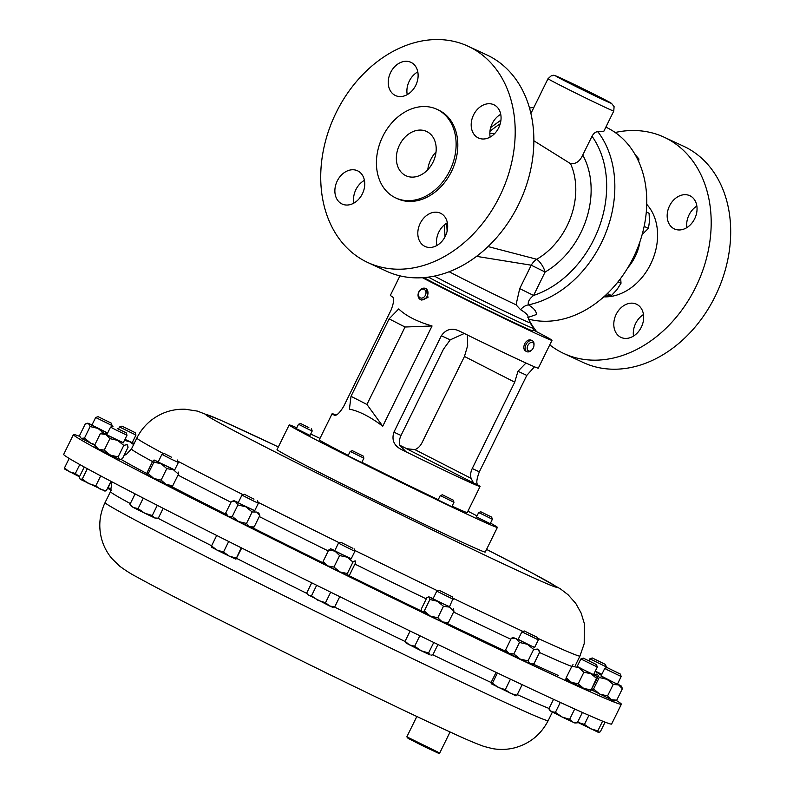 <?xml version="1.0" encoding="UTF-8"?>
<svg xmlns="http://www.w3.org/2000/svg" width="793" height="793" viewBox="0 0 793 793"><rect width="100%" height="100%" fill="white"/><g stroke="black" fill="none" stroke-linecap="round" stroke-linejoin="round"><path stroke-width="1.19" d="M445.319 236.255A18.318 14.115 -65.1 0 0 440.462 213.208A18.318 14.115 -65.1 0 0 420.181 223.398A18.318 14.115 -65.1 0 0 425.038 246.445A18.318 14.115 -65.1 0 0 445.319 236.255M436.794 245.543A18.318 14.115 114.9 0 1 438.836 232.062A18.318 14.115 114.9 0 1 447.361 222.774M498.688 127.792A18.318 14.115 -65.1 0 0 493.841 104.745A18.318 14.115 -65.1 0 0 473.56 114.935A18.318 14.115 -65.1 0 0 478.417 137.982A18.318 14.115 -65.1 0 0 498.688 127.792M490.163 137.07A18.318 14.115 114.9 0 1 492.205 123.589A18.318 14.115 114.9 0 1 500.73 114.301M415.75 85.357A18.318 14.115 -65.1 0 0 410.893 62.31A18.318 14.115 -65.1 0 0 390.612 72.5A18.318 14.115 -65.1 0 0 395.469 95.547A18.318 14.115 -65.1 0 0 415.75 85.357M407.225 94.645A18.318 14.115 114.9 0 1 409.267 81.154A18.318 14.115 114.9 0 1 417.792 71.876M362.381 193.829A18.318 14.115 -65.1 0 0 357.524 170.782A18.318 14.115 -65.1 0 0 337.243 180.973A18.318 14.115 -65.1 0 0 342.1 204.019A18.318 14.115 -65.1 0 0 362.381 193.829M353.856 203.107A18.318 14.115 114.9 0 1 355.898 189.626A18.318 14.115 114.9 0 1 364.423 180.348M427.784 169.732A24.424 18.814 114.9 0 1 430.787 159.532A24.424 18.814 114.9 0 1 436.031 151.969M433.028 162.168A24.424 18.814 -65.1 0 0 426.555 131.44A24.424 18.814 -65.1 0 0 399.513 145.02A24.424 18.814 -65.1 0 0 405.986 175.749A24.424 18.814 -65.1 0 0 433.028 162.168M690.197 195.881A18.318 14.115 114.9 0 1 694.797 218.501A18.318 14.115 114.9 0 1 674.397 228.939A18.318 14.115 114.9 0 1 674.02 228.751A18.318 14.115 114.9 0 1 669.421 206.13A18.318 14.115 114.9 0 1 689.821 195.702A18.318 14.115 114.9 0 1 690.197 195.881M636.819 304.353A18.318 14.115 114.9 0 1 641.418 326.974A18.318 14.115 114.9 0 1 621.018 337.402A18.318 14.115 114.9 0 1 620.651 337.223A18.318 14.115 114.9 0 1 616.052 314.603A18.318 14.115 114.9 0 1 636.442 304.175A18.318 14.115 114.9 0 1 636.819 304.353M425.593 288.474L426.654 288.969L427.972 297.474L421.519 300.041L420.459 299.556A6.106 4.708 -65.1 0 0 426.783 296.919A6.106 4.708 -65.1 0 0 425.593 288.474A6.106 4.708 -65.1 0 0 419.269 291.11A6.106 4.708 -65.1 0 0 420.459 299.556M419.319 291.408A4.669 3.598 -65.1 0 0 419.695 297.534A4.669 3.598 -65.1 0 0 425.068 295.848A4.669 3.598 -65.1 0 0 424.691 289.723A4.669 3.598 -65.1 0 0 419.319 291.408M453.973 502.296L440.274 495.556L438.103 499.957L451.802 506.697L453.973 502.296L453.229 500.135L442.435 494.812L453.229 500.135M492.384 519.266L478.685 512.526L476.514 516.937L490.213 523.677L492.384 519.276L491.64 517.105L480.845 511.792L491.64 517.105M308.903 429.519L298.505 424.265L296.334 428.676L310.033 435.416L312.194 431.005L308.903 429.519M308.864 427.675L300.666 423.531L308.864 427.675M363.144 455.995L352.34 450.692L363.144 455.995L363.878 458.166L350.199 451.425M352.34 450.692L350.179 451.425L348.018 455.826L361.717 462.567L363.878 458.166M490.49 523.112A116.036 2.181 -153.8 0 1 497.38 527.404L485.257 552.057A116.036 2.181 -153.8 0 1 389.968 507.589A116.036 2.181 -153.8 0 1 277.035 449.601L289.167 424.949A116.036 2.181 -153.8 0 1 296.77 427.794M497.38 527.404A116.036 2.181 -153.8 0 1 402.101 482.937A116.036 2.181 -153.8 0 1 289.167 424.949M310.687 434.068A116.036 2.181 -153.8 0 1 319.976 438.39M563.764 353.47L583.261 362.52A119.208 91.819 -65.1 0 0 715.99 294.639A119.208 91.819 -65.1 0 0 686.074 147.448A119.208 91.819 -65.1 0 0 683.635 146.259L664.137 137.209A119.208 91.819 114.9 0 1 666.576 138.398A119.208 91.819 114.9 0 1 696.492 285.589A119.208 91.819 114.9 0 1 563.764 353.47A119.208 91.819 114.9 0 1 561.325 352.28A119.208 91.819 114.9 0 1 549.767 344.876M536.692 331.732A119.208 91.819 114.9 0 1 528.554 319.123M615.17 132.5A119.208 91.819 114.9 0 1 664.137 137.209M528.376 319.064A103.814 79.974 -65.1 0 0 636.789 250.033A103.814 79.974 -65.1 0 0 607.924 128.139A103.814 79.974 -65.1 0 0 605.862 127.128M428.398 277.114A61.011 1.15 26.2 0 0 521.021 323.019A61.011 1.15 26.2 0 0 533.828 328.56L532.727 330.879A61.011 1.15 -153.8 0 1 519.881 325.338A61.011 1.15 -153.8 0 1 463.608 298.069A61.011 1.15 -153.8 0 1 424.047 277.59M499.739 196.208A119.208 91.819 114.9 0 1 367.783 262.513A119.208 91.819 114.9 0 1 336.192 112.547A119.208 91.819 114.9 0 1 468.148 46.252A119.208 91.819 114.9 0 1 499.739 196.208M367.783 262.513L386.439 271.166A119.208 91.819 -65.1 0 0 518.394 204.872A119.208 91.819 -65.1 0 0 486.803 54.905L468.148 46.252M449.79 170.733A48.859 37.628 114.9 0 1 395.707 197.913A48.859 37.628 114.9 0 1 382.761 136.446A48.859 37.628 114.9 0 1 436.844 109.275A48.859 37.628 114.9 0 1 449.79 170.733M436.844 109.275L438.539 110.068A48.859 37.628 114.9 0 1 451.485 171.526A48.859 37.628 114.9 0 1 397.402 198.696L395.707 197.913M488.052 246.564L536.732 259.261A12.212 5.254 -120 0 1 545.108 272.019L533.58 295.452C529.327 298.852 527.613 301.994 528.435 304.869C533.927 308.249 536.583 311.471 536.385 314.534L527.86 317.507C528.743 315.733 526.324 313.136 520.605 309.726L516.045 304.799L519.712 288.622L531.251 265.199L476.543 256.357M533.858 140.777L570.524 163.655C575.768 164.21 579.852 161.336 582.756 155.041L592.004 136.237C593.878 133.016 595.85 131.559 597.932 131.846L603.751 131.43L613.772 111.05A36.647 0.694 -153.8 0 1 606.03 107.729A36.647 0.694 -153.8 0 1 569.473 89.966A36.647 0.694 -153.8 0 1 548.022 78.685L530.904 113.478M527.989 316.744L530.011 322.701A54.965 1.031 -153.8 0 1 530.011 322.701L533.828 328.56M73.412 434.604L63.678 454.389A305.345 5.749 26.2 0 0 79.964 464.639A305.345 5.749 26.2 0 0 383.653 618.144A305.345 5.749 26.2 0 0 611.631 724.019L621.365 704.234A305.345 5.749 -153.8 0 1 595.424 694.133A305.345 5.749 -153.8 0 1 286.531 545.733A305.345 5.749 -153.8 0 1 73.412 434.604A305.345 5.749 -153.8 0 1 79.954 436.487M439.709 753.013L438.727 753.35L425.454 747.175L408.108 738.402L406.839 736.846L439.719 753.013L450.067 731.979M352.964 550.401L338.462 543.146L334.705 550.788L351.15 558.877L354.907 551.234L352.964 550.401M352.528 548.132L340.901 542.313L352.528 548.132M620.344 674.08L621.177 676.518L607.656 670.016L604.732 668.43L607.17 667.607L620.344 674.08L607.17 667.607M604.732 668.43L600.975 676.072L603.899 677.658L617.42 684.161L621.177 676.518M111.268 423.145L98.104 416.672L111.268 423.145L112.1 425.583L95.666 417.495L91.899 425.137L107.67 432.968M597.307 667.042L580.872 658.953L577.116 666.586L593.551 674.674L597.307 667.042L596.475 664.603L583.311 658.121L596.475 664.603M135.137 432.631L121.963 426.148L135.137 432.631L135.96 435.07L119.525 426.981L118.583 428.894M253.948 501.196L241.954 495.119L238.197 502.752L254.632 510.841L258.389 503.208L253.948 501.196M253.998 499.154L244.393 494.287L253.998 499.154M452.823 599.102L436.765 591.142L433.008 598.784L449.443 606.873L452.823 599.102M452.069 596.693L439.203 590.319L452.069 596.693M116.274 430.123L110.544 427.12L106.787 434.752L123.222 442.841L126.989 435.208L116.274 430.123M117.572 428.696L126.156 432.77L117.572 428.696M605.455 664.465L592.292 657.982L605.455 664.465L606.288 666.903L589.853 658.814L588.912 660.728M595.285 671.165L601.857 674.278M538.298 639.872L521.893 631.813L518.126 639.445L534.571 647.534L538.328 639.901L537.495 637.463L524.322 630.98L537.495 637.463M170.832 458.959L161.921 454.369L158.154 462.012L174.599 470.1L178.356 462.468L170.832 458.959M171.496 457.214L164.359 453.546L171.496 457.214M389.115 318.865L398.73 308.933C405.788 315.832 416.89 321.512 432.056 325.982L382.751 426.198C370.063 416.682 358.951 411.002 349.416 409.148L351.012 396.312L366.931 404.46L405.035 327.013L389.115 318.865L351.012 396.312M335.984 415.056A82.442 1.556 26.2 0 0 332.128 413.698L319.301 439.778A82.442 1.556 26.2 0 0 348.226 455.39M361.856 462.279A82.442 1.556 26.2 0 0 438.251 499.669M533.174 329.898A82.442 1.556 -153.8 0 1 551.997 340.326L538.308 368.16A82.442 1.556 -153.8 0 1 520.892 360.686A82.442 1.556 -153.8 0 1 459.434 331.077C452 327.618 445.973 329.174 441.354 335.746L393.913 432.165C391.494 439.818 393.923 445.567 401.208 449.413A82.442 1.556 26.2 0 0 462.656 479.022A82.442 1.556 26.2 0 0 480.082 486.496A82.442 1.556 26.2 0 0 478.03 485.068C476.068 483.72 476.514 479.309 479.349 471.825L526.8 375.396L534.452 366.802M533.957 345.51L534.016 344.628A6.106 3.896 117.1 0 0 532.371 340.772L531.023 340.088C528.971 339.404 526.978 340.405 525.065 343.082C523.211 346.799 523.4 349.455 525.63 351.051L526.81 351.646A6.106 3.896 117.1 0 0 530.894 350.734L531.568 350.169A4.669 2.974 117.1 0 0 532.955 348.553A4.669 2.974 117.1 0 0 533.957 345.51A4.669 2.974 117.1 0 0 532.014 342.358A4.669 2.974 117.1 0 0 528.197 344.876A4.669 2.974 117.1 0 0 527.662 350.139A4.669 2.974 117.1 0 0 531.568 350.169M551.997 340.326A82.442 1.556 -153.8 0 1 534.581 332.862A82.442 1.556 -153.8 0 1 422.411 277.709M332.128 413.698A82.442 1.556 26.2 0 0 334.18 415.126C336.321 416.117 339.483 413.222 343.647 406.452L391.088 310.033C393.933 302.579 394.369 298.158 392.406 296.79A82.442 1.556 -153.8 0 1 390.364 295.363L399.959 275.855M532.371 340.772A6.106 3.896 117.1 0 0 526.473 343.805A6.106 3.896 117.1 0 0 526.81 351.646M452.079 506.142A82.442 1.556 26.2 0 0 467.246 512.575L480.082 486.496M408.236 449.413A82.442 1.556 26.2 0 0 399.86 445.299L405.709 451.504L401.208 449.413M601.064 675.894L618.609 684.934L613.217 684.448L607.567 695.927L611.344 699.704L614.238 700.953L616.736 700.189L622.386 688.701L618.609 684.934L621.514 686.173L617.499 683.982M616.736 700.189L611.344 699.704L591.459 689.89M94.674 445.131L81.273 438.351L80.123 436.923L79.657 435.357L85.307 423.878L88.538 423.581L107.61 433.087M80.123 436.923L81.273 438.351L84.494 438.053L90.144 426.565L88.538 423.581L86.477 423.462M258.726 512.853L259.817 515.45L254.166 526.929L251.46 527.632L238.574 521.576L232.28 516.431L237.93 504.953L235.471 501.553L254.722 510.672M238.277 502.584L234.104 500.74L231.397 501.444L225.747 512.922L228.206 516.322L238.574 521.576L246.494 523.439L252.144 511.951L245.85 506.806L237.93 504.953M232.28 516.431L228.206 516.322L226.828 515.519L225.747 512.922M446.816 623.526L442.256 621.89L437.815 617.777L443.465 606.298L437.498 601.272L449.532 606.704M433.097 598.616L429.191 596.97L437.498 601.272L429.905 599.528L424.255 611.006L430.222 616.042L442.256 621.89L448.323 622.723L453.973 611.244L449.532 607.121L443.465 606.298M437.815 617.777L430.222 616.042L421.489 611.195L421.212 609.193L426.862 597.704L428.914 596.762M171.546 486.862L153.882 478.516L148.251 473.629L153.901 462.15L154.1 460.049L174.678 469.932M158.243 461.843L154.07 459.99L152.692 461.229L147.042 472.707L146.834 474.819L153.882 478.516L161.128 480.112L166.778 468.623L161.148 463.746L153.901 462.15M146.834 474.819L148.251 473.629M616.211 700.397A305.345 5.749 -153.8 0 1 621.365 704.234M538.665 649.546L539.716 652.084L534.066 663.563L531.389 664.326L530.23 663.87L528.019 660.896L533.669 649.408L527.395 644.293L534.651 647.366M518.216 639.277L527.395 644.293L519.494 642.469L513.844 653.947L520.129 659.062L530.23 663.87L532.955 663.919M528.019 660.896L520.129 659.062L506.767 652.213L505.716 649.675L511.366 638.196L514.033 637.433M127.326 444.853L128.089 447.202L122.439 458.691L120.05 459.633L98.639 449.284L94.654 445.16L100.305 433.682L102 432.919L123.311 442.672M94.654 445.16L95.418 447.52L98.639 449.284L104.24 450.127L109.89 438.638L105.905 434.514L100.305 433.682M577.195 666.417L590.993 673.673L583.866 672.286L578.216 683.774L583.727 688.443L590.379 691.466L596.505 678.352L590.993 673.673L597.644 676.687L593.64 674.506M590.854 689.831L583.727 688.443L565.736 679.323M355.244 560.879L355.492 562.941L349.842 574.419L347.968 575.659L339.84 571.931L333.962 567.054L339.612 555.566L334.983 551.145L351.23 558.698M334.795 550.61L330.612 548.766L334.983 551.145L328.738 550.005L323.088 561.484L327.717 565.915L339.84 571.931L347.344 573.517L352.994 562.039L347.116 557.162L339.612 555.566M333.962 567.054L327.717 565.915L323.217 563.238M178.653 472.073L178.445 474.174L173.419 469.753L166.778 468.623M171.387 486.843L172.795 485.663L166.153 484.523L161.128 480.112M172.795 485.663L178.445 474.174M539.716 652.084L537.495 649.1L533.669 649.408M519.494 642.469L516.243 638.692L511.366 638.196M513.844 653.947L508.977 653.462L505.716 649.675M595.246 671.245L601.798 674.407M601.381 675.249L595.186 671.354M106.877 434.584L102.693 432.74M127.703 445.745L126.751 444.665L123.787 445.408L117.642 440.383L109.89 438.638M120.744 459.454L119.475 459.434L118.137 456.887L110.376 455.152L104.24 450.127M118.137 456.887L123.787 445.408M452.377 596.802L453.2 599.24M453.259 608.687L453.973 611.244M429.905 599.528L429.191 596.97M445.993 623.457L448.323 622.723M424.255 611.006L421.926 611.74M234.104 500.74L235.471 501.553L231.397 501.444M259.817 515.45L256.783 512.06L252.144 511.951M254.166 526.929L249.517 526.83L246.494 523.439M124.957 439.332L132.203 442.702L135.96 435.07M124.917 439.411L134.027 443.773M134.156 443.505L132.292 442.534M133.611 444.615L129.646 441.701L124.442 440.383M573.022 664.564L571.892 666.219L578.692 667.607L583.866 672.286M590.379 691.466L597.159 678.342L597.635 676.697L596.505 678.352M578.216 683.774L571.416 682.376L566.242 677.698L571.892 666.219M566.242 677.698L565.756 679.333M91.988 424.959L87.805 423.115M104.151 433.513L97.955 428.398L90.144 426.565M107.451 433.414L104.468 433.464M94.942 444.586L90.689 443.168L84.494 438.053M613.217 684.448L607.032 679.333L599.221 677.5L597.615 674.516L594.354 674.873M621.514 686.173L622.386 688.701M607.567 695.927L599.756 694.103L593.57 688.988L599.221 677.5M593.57 688.988L591.647 689.533M355.056 560.839L352.994 562.039M328.738 550.005L330.8 548.815M347.79 575.609L347.344 573.517M323.088 561.484L323.534 563.585M129.963 504.318L131.281 506.311L133.482 507.55L129.963 504.318L135.097 493.89M138.091 508.591L133.482 507.55L144.633 513.16L138.091 508.591L143.255 498.103M152.266 515.529L144.633 513.16L154.744 517.968L152.266 515.529L157.292 505.319M163.17 508.323L158.303 518.206L154.744 517.968L157.232 518.335M510.454 679.165L505.31 689.623L498.331 687.481L492.433 683.15L491.234 683.725L491.224 682.228L496.081 672.355M497.429 672.999L492.433 683.15M522.141 684.686L516.986 695.174L510.603 693.498L505.31 689.623M515.837 695.808L516.986 695.174M491.293 683.784L515.995 695.857M84.246 467.008L79.211 477.237L80.192 479.25L82.254 479.061L87.349 468.703M100.701 475.879L95.804 485.831L88.489 483.542L82.254 479.061M110.97 481.311L106.321 490.768L100.523 489.4L95.804 485.831M104.26 490.966L106.321 490.768M80.192 479.25L105.072 491.135M414.67 646.226L409.337 644.848L405.094 641.269L406.125 643.083L421.083 650.716L414.67 646.226L419.834 635.738M410.13 631.03L405.094 641.269M428.567 652.996L421.083 650.716L430.183 654.998L428.567 652.996L433.751 642.469M437.944 644.501L432.879 654.8L431.323 655.157M211.533 545.941L211.315 547.051L216.985 550.084L211.533 545.941L216.697 535.463M223.517 552.017L216.985 550.084L229.286 556.141L223.517 552.017L228.691 541.49M236.145 558.074L229.286 556.141L235.937 559.174L241.221 547.775M241.736 548.032L235.937 559.174M111.03 481.777L108.284 487.378L111.575 490.223M107.521 488.319L111.139 490.024M574.707 709.011L569.622 719.35L561.979 716.951L555.417 712.342L551.611 711.688L548.875 708.833L553.554 699.337M560.294 702.439L555.417 712.342M582.399 712.461L577.294 722.839L572.923 722.195L569.622 719.35M548.875 708.833L550.233 710.885L561.979 716.951L574.856 723.008L577.294 722.839M69.169 458.433L64.501 467.92L65.214 469.466M79.776 464.539L75.375 473.48L69.397 471.795L64.501 467.92M79.478 476.682L75.375 473.48M64.838 469.169L79.429 476.791M602.611 721.154L597.823 730.878L590.597 728.747L584.451 724.415L577.591 722.245M588.912 715.345L584.451 724.415M605.079 722.136L600.331 731.79L598.537 732.435L597.823 730.878M577.572 722.274L598.537 732.435M316.685 585.274L311.51 595.781L308.556 595.533L306.683 593.085L311.728 582.835M330.701 592.193L325.517 602.72L317.973 600.351L311.51 595.781M339.771 596.653L334.686 606.982L329.561 605.951L325.517 602.72M307.347 594.363L329.561 605.951L332.445 607.2L334.686 606.982M570.524 163.655A66.959 51.575 114.9 0 1 567.104 225.777A66.959 51.575 114.9 0 1 536.732 259.261A12.212 7.652 -58.3 0 0 531.251 265.199L545.108 272.019A78.903 60.783 114.9 0 0 580.892 232.567A78.903 60.783 114.9 0 0 582.756 155.041M592.004 136.237A97.955 75.454 114.9 0 1 593.967 239.248A97.955 75.454 114.9 0 1 533.58 295.452L519.712 288.622M597.932 131.846A103.814 79.974 114.9 0 1 601.372 242.886A103.814 79.974 114.9 0 1 528.435 304.869A12.212 10.111 -59.4 0 0 520.605 309.726M686.857 227.611A18.318 14.115 114.9 0 1 696.859 206.071M633.488 336.083A18.318 14.115 114.9 0 1 643.48 314.543M635.272 154.754L638.91 158.957L638.652 161.494M637.007 158.075L638.91 158.957M620.661 278.412L621.018 283.22L616.934 289.693L611.443 295.511L605.862 294.986M618.025 281.832L621.018 283.22M607.319 293.598L611.443 295.511M646.315 211.85L649.08 213.287L649.477 221.168L648.456 228.384L642.171 234.47M646.305 211.999L649.08 213.287M644.144 226.382L648.456 228.384M467.364 334.973L467.672 345.579L464.45 356.463L421.965 442.811A12.212 9.407 114.9 0 1 414.937 449.631L406.502 448.689L473.53 482.977L471.072 478.348A12.212 9.407 114.9 0 1 472.241 468.524L514.726 382.176L517.948 371.293L525.977 363.035M464.292 333.466L450.216 339.86L443.505 349.128L401.02 435.466A12.212 9.407 -65.1 0 0 399.86 445.299M464.45 356.463L514.726 382.176M432.056 325.982L405.035 327.013M382.751 426.198L366.931 404.46M467.929 511.198A116.036 2.181 -153.8 0 1 477.019 515.916M603.82 296.84A53.498 41.206 -65.1 0 0 651.331 262.691A53.498 41.206 -65.1 0 0 646.741 204.356M627.907 267.608A41.286 31.799 -65.1 0 0 639.971 241.617M530.011 322.701A54.965 1.031 -153.8 0 1 518.414 317.765A54.965 1.031 -153.8 0 1 434.395 276.093M449.145 271.741A48.859 0.922 26.2 0 0 516.045 304.799M604.603 100.414A30.778 0.575 -153.8 0 1 565.687 81.342A30.778 0.575 -153.8 0 1 562.376 78.804A30.778 0.575 -153.8 0 1 601.292 97.876A30.778 0.575 -153.8 0 1 604.603 100.414M548.181 720.619C540.985 734.506 529.902 743.556 514.944 747.749C507.649 749.643 500.155 749.93 492.463 748.612L483.988 746.431C476.434 743.775 465.808 739.274 452.099 732.91C419.408 718.022 360.815 689.93 301.34 660.648L209.57 614.872C181.448 600.628 153.515 586.215 136.674 576.878C131.519 574.261 125.889 570.712 119.763 566.242L111.803 558.49C106.877 552.473 103.457 545.881 101.554 538.734C98.352 526.284 99.531 514.241 105.082 502.584A246.92 4.649 26.2 0 0 118.256 510.87A246.92 4.649 26.2 0 0 363.828 635.005A246.92 4.649 26.2 0 0 548.181 720.619L552.374 712.094M105.082 502.584L110.475 491.63A246.92 4.649 26.2 0 0 123.649 499.917A246.92 4.649 26.2 0 0 130.32 503.585M157.995 518.255A246.92 4.649 26.2 0 0 211.622 545.772M236.592 558.381A246.92 4.649 26.2 0 0 306.812 593.392M334.458 607.022A246.92 4.649 26.2 0 0 405.193 641.517M432.8 654.82A246.92 4.649 26.2 0 0 491.184 682.525M517.264 694.599A246.92 4.649 26.2 0 0 549.073 708.436M571.803 666.398A246.92 4.649 -153.8 0 1 553.593 658.824A246.92 4.649 -153.8 0 1 539.508 652.5M278.343 446.945A195.425 3.678 -153.8 0 0 222.397 421.004A195.425 3.678 -153.8 0 0 306.653 467.9A195.425 3.678 -153.8 0 0 539.884 580.645A195.425 3.678 -153.8 0 0 486.565 549.4L532.182 572.992L560.532 588.951L568.056 594.73L575.777 603.443L581.13 613.048L584.322 623.516L584.203 643.648L579.961 656.039A246.92 4.649 -153.8 0 1 558.986 647.871A246.92 4.649 -153.8 0 1 537.773 638.286M522.993 631.436A246.92 4.649 -153.8 0 1 452.833 598.15M437.667 590.844A246.92 4.649 -153.8 0 1 354.59 550.322M339.394 542.828A246.92 4.649 -153.8 0 1 258.082 502.296M243.094 494.733A246.92 4.649 -153.8 0 1 177.949 461.268M163.745 453.755A246.92 4.649 -153.8 0 1 136.862 438.004L131.469 448.967L126.374 454.379L124.065 455.4M510.851 639.247A246.92 4.649 -153.8 0 1 453.576 612.047M426.277 598.893A246.92 4.649 -153.8 0 1 354.927 564.101M328.272 550.957A246.92 4.649 -153.8 0 1 259.261 516.56M230.981 502.276A246.92 4.649 -153.8 0 1 177.999 475.076M152.524 461.566A246.92 4.649 -153.8 0 1 131.469 448.967M558.322 675.477A259.668 4.887 -153.8 0 1 532.876 663.939M506.539 651.668A259.668 4.887 -153.8 0 1 447.153 623.407M421.42 610.997A259.668 4.887 -153.8 0 1 348.563 575.44M323.118 562.891A259.668 4.887 -153.8 0 1 252.035 527.484M226.431 514.578A259.668 4.887 -153.8 0 1 171.863 486.664M146.844 473.55A259.668 4.887 -153.8 0 1 121.022 459.375M447.143 231.15A97.955 75.454 114.9 0 1 446.865 223.061M489.945 131.38A97.955 75.454 114.9 0 1 500.214 123.827M530.458 111.615A97.955 75.454 114.9 0 1 531.944 111.367M414.937 449.631L471.072 478.348M478.03 485.068L473.53 482.977M526.8 375.396L517.948 371.293M479.349 471.825L472.241 468.524M450.216 339.86L441.354 335.746M401.02 435.466L393.913 432.165M300.666 423.531L298.505 424.265M613.772 111.05L614.089 106.629L611.502 103.358L562.257 78.745C549.936 73.085 554.703 76.098 551.313 75.751L548.022 78.685M406.839 736.836L416.84 716.505M340.901 542.313L338.472 543.146M98.104 416.672L95.666 417.495M121.963 426.148L119.525 426.981M244.393 494.287L241.954 495.119M439.203 590.319L436.765 591.142M112.983 426.287L110.544 427.12M606.288 666.903L605.693 668.102M164.359 453.546L161.921 454.369M278.343 446.925L220.484 420.102L197.487 411.121L185.126 409.218C177.345 409 170.039 410.328 163.229 413.203C151.463 418.278 142.681 426.545 136.862 438.004M579.961 656.039L575.292 665.525M177.523 460.029L178.356 462.458M524.322 630.98L521.893 631.813M592.292 657.982L589.853 658.814M126.156 432.77L126.989 435.208M257.556 500.77L258.389 503.208M583.311 658.121L580.872 658.953M112.1 425.583L111.506 426.793M596.881 674.05L595.553 674.397M354.075 548.796L354.907 551.234M110.475 491.63L111.654 484.295L110.911 481.45M489.836 133.214L494.535 133.7M445.022 236.849L444.397 224.845M490.689 127.544L500.938 120.149M529.516 108.086L533.986 107.214M311.461 428.844L312.194 431.005M480.845 511.792L478.685 512.526M442.435 494.812L440.274 495.556"/></g></svg>
